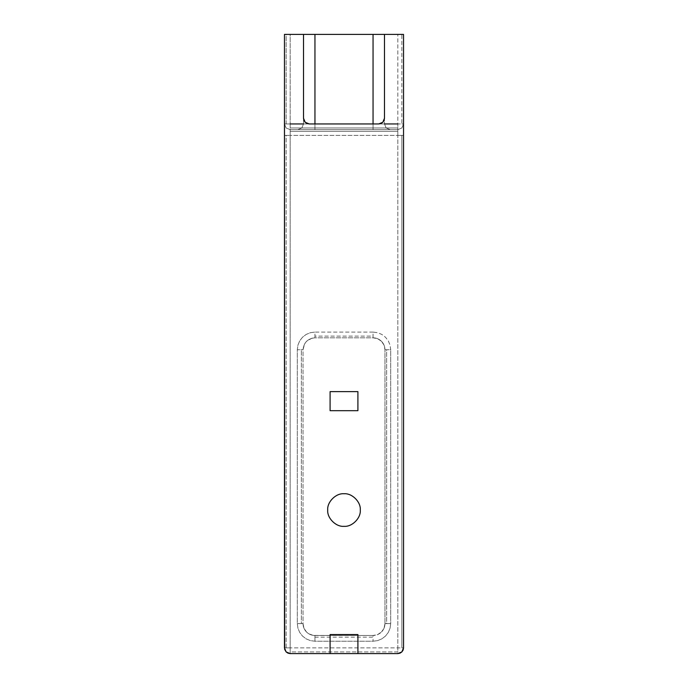 <?xml version="1.0" encoding="UTF-8"?>
<svg xmlns="http://www.w3.org/2000/svg" width="688" height="688" viewBox="0 0 688 688"><rect width="100%" height="100%" fill="white"/><g stroke="black" fill="none" stroke-linecap="round" stroke-linejoin="round"><path stroke-width="0.52" stroke-dasharray="3.44 2.58" d="M286.139 123.943L286.139 34.4L290.181 34.4L290.181 123.943L286.139 123.943L290.181 123.943L290.181 127.985L397.819 127.985L397.819 129.662L290.181 129.662L290.181 34.4L401.861 34.4L401.861 123.943L397.819 123.943L397.819 34.4L397.819 123.943L401.861 123.943L401.861 34.4L403.538 34.4L403.538 647.881L401.861 651.923L403.538 647.881L397.819 647.881L397.819 135.381L290.181 135.381L290.181 131.339L397.819 131.339L397.819 135.381L401.861 135.381L401.861 647.881L403.538 647.881L403.538 135.381L401.861 135.381L403.538 135.381L403.538 123.943L401.861 123.943L403.538 123.943L401.861 127.985L397.819 129.662L401.861 127.985L403.538 123.943L401.861 127.985L403.538 123.943L403.538 34.4L286.139 34.4L286.139 123.943L284.462 123.943L286.139 127.985L290.181 129.662L286.139 127.985L290.181 129.662L397.819 129.662L290.181 129.662L397.819 129.662L401.861 127.985L397.819 129.662L397.819 131.339L397.819 123.943L397.819 127.985L290.181 127.985L290.181 131.339L290.181 129.662L286.139 127.985L284.462 123.943L286.139 127.985L284.462 123.943L286.139 123.943M286.139 647.881L286.139 135.381L290.181 135.381L290.181 647.881L286.139 647.881L290.181 647.881L290.181 135.381L397.819 135.381L397.819 647.881L290.181 647.881L401.861 647.881L401.861 135.381L397.819 135.381L397.819 131.339L290.181 131.339L290.181 135.381L286.139 135.381L286.139 647.881L284.462 647.881L286.139 651.923L290.181 653.6L290.181 651.923L397.819 651.923L397.819 653.6L290.181 653.6L286.139 651.923L284.462 647.881L286.139 647.881M397.819 653.6L401.861 651.923L397.819 653.6L397.819 647.881L397.819 651.923L290.181 651.923L290.181 647.881L290.181 653.6L397.819 653.6M301.843 127.985L303.511 123.943L301.843 127.985L303.511 123.943L303.511 34.4L303.511 123.943L309.23 123.943L305.188 122.275L309.23 123.943L314.949 123.943L314.949 127.985L373.051 127.985L373.051 123.943L314.949 123.943L373.051 123.943L373.051 127.985L314.949 127.985L314.949 123.943L303.511 123.943L301.843 127.985L297.801 129.662L301.843 127.985M386.157 127.985L384.489 123.943L386.157 127.985L390.199 129.662L386.157 127.985L390.199 129.662L373.051 129.662L373.051 123.943L314.949 123.943L314.949 127.985L373.051 127.985L373.051 129.662L390.199 129.662L386.157 127.985L384.489 123.943L373.051 123.943L378.77 123.943L382.812 122.275L378.77 123.943L384.489 123.943L384.489 118.233L384.489 123.943L386.157 127.985M381.479 632.014C383.749 629.666 384.91 626.863 384.962 623.595C384.91 626.863 383.749 629.666 381.479 632.014L384.059 628.153L384.962 623.595L384.962 349.719L386.639 349.719L386.639 623.595L384.962 623.595L386.639 623.595L386.639 349.719L384.962 349.719L384.059 345.161L381.479 341.3C379.131 339.021 376.319 337.86 373.051 337.808C376.319 337.86 379.131 339.021 381.479 341.3L377.609 338.711L373.051 337.808L314.949 337.808L314.949 336.131L373.051 336.131L373.051 337.808L373.051 336.131L314.949 336.131L314.949 332.089L373.051 332.089L373.051 336.131L373.051 332.089L377.617 332.691L381.866 334.454L385.512 337.258L388.316 340.904L390.079 345.152L390.681 349.719L386.639 349.719L390.681 349.719L390.681 623.595L386.639 623.595L390.681 623.595L390.079 628.153L388.316 632.401L385.512 636.056L381.866 638.851L377.617 640.614L373.051 641.216L373.051 637.174L314.949 637.174L314.949 635.497C311.681 635.445 308.869 634.284 306.521 632.014C308.869 634.284 311.681 635.445 314.949 635.497L373.051 635.497L373.051 637.174L373.051 635.497L377.609 634.594L381.479 632.014C379.131 634.284 376.319 635.445 373.051 635.497C376.319 635.445 379.131 634.284 381.479 632.014C379.131 634.284 376.319 635.445 373.051 635.497L314.949 635.497L314.949 641.216L310.383 640.614L306.134 638.851L302.488 636.056L299.684 632.401L297.921 628.153L297.319 623.595L297.319 349.719L297.921 345.152L299.684 340.904L302.488 337.258L306.134 334.454L310.383 332.691L314.949 332.089L314.949 337.808L311.862 338.212L306.521 341.3L304.629 343.759L303.038 349.719L303.038 623.595L301.361 623.595L301.361 349.719L303.038 349.719L297.319 349.719L301.361 349.719L301.361 623.595L297.319 623.595L303.038 623.595L303.941 628.153L306.521 632.014L308.989 633.906L313.393 635.402L373.051 635.497L314.949 635.497C311.681 635.445 308.869 634.284 306.521 632.014C304.251 629.666 303.09 626.863 303.038 623.595C303.09 626.863 304.251 629.666 306.521 632.014C304.251 629.666 303.09 626.863 303.038 623.595L303.038 349.719C303.795 342.538 307.768 338.565 314.949 337.808C307.768 338.565 303.795 342.538 303.038 349.719C303.795 342.538 307.768 338.565 314.949 337.808L373.051 337.808C376.319 337.86 379.131 339.021 381.479 341.3C383.749 343.639 384.91 346.451 384.962 349.719C384.91 346.451 383.749 343.639 381.479 341.3C383.749 343.639 384.91 346.451 384.962 349.719L384.962 623.595C384.91 626.863 383.749 629.666 381.479 632.014M327.712 510.04C326.981 501.982 335.942 493.021 344 493.752C352.058 493.021 361.019 501.982 360.288 510.04C361.019 518.098 352.058 527.06 344 526.329C335.942 527.06 326.981 518.098 327.712 510.04C326.981 518.098 335.942 527.06 344 526.329C352.058 527.06 361.019 518.098 360.288 510.04C361.019 501.982 352.058 493.021 344 493.752C335.942 493.021 326.981 501.982 327.712 510.04M357.906 410.684L357.906 391.627L330.094 391.627L330.094 410.684L357.906 410.684L330.094 410.684L330.094 391.627L357.906 391.627L357.906 410.684M357.906 653.6L357.906 634.551L330.094 634.551L330.094 653.6L330.094 634.551L357.906 634.551L357.906 653.6M303.511 118.233L303.511 123.943L384.489 123.943L373.051 123.943L373.051 129.662L314.949 129.662L314.949 127.985L314.949 129.662L373.051 129.662L373.051 127.985L314.949 127.985L314.949 129.662L298.386 129.662L314.949 129.662L314.949 123.943L384.489 123.943L384.489 34.4L384.489 123.943L303.511 123.943L303.511 118.233M314.949 637.174L373.051 637.174L373.051 641.216L314.949 641.216L314.949 637.174M373.051 332.089L314.949 332.089L310.383 332.691L306.134 334.454L302.488 337.258L299.684 340.904L297.921 345.152L297.319 349.719L297.319 623.595L297.921 628.153L299.684 632.401L302.488 636.056L306.134 638.851L310.383 640.614L314.949 641.216L373.051 641.216L377.617 640.614L381.866 638.851L385.512 636.056L388.316 632.401L390.079 628.153L390.681 623.595L390.681 349.719L390.079 345.152L388.316 340.904L385.512 337.258L381.866 334.454L377.617 332.691L373.051 332.089M390.199 129.662L297.801 129.662L390.199 129.662M284.462 647.881L284.462 135.381L286.139 135.381L284.462 135.381L284.462 34.4L286.139 34.4L284.462 34.4L284.462 647.881"/><path stroke-width="1.03" d="M290.181 653.6L286.139 651.923L287.988 653.161L290.181 653.6L330.094 653.6L330.094 634.551L357.906 634.551L357.906 653.6L357.906 634.551L330.094 634.551L330.094 653.6L397.819 653.6L400.012 653.161L401.861 651.923L397.819 653.6L290.181 653.6M303.984 120.495L303.511 118.233L305.188 122.275L309.23 123.943L307.046 123.513L305.188 122.275L303.95 120.417L303.511 118.233L303.511 34.4L284.462 34.4L284.66 649.36L286.139 651.923L284.462 647.881L284.462 34.4L303.511 34.4L303.511 118.233L305.188 122.275L303.993 120.529M384.007 120.529L382.812 122.275L384.489 118.233L384.016 120.495M360.288 510.04C361.019 501.982 352.058 493.021 344 493.752C335.942 493.021 326.981 501.982 327.712 510.04C326.981 501.982 335.942 493.021 344 493.752C352.058 493.021 361.019 501.982 360.288 510.04C361.019 518.098 352.058 527.06 344 526.329C335.942 527.06 326.981 518.098 327.712 510.04C326.981 518.098 335.942 527.06 344 526.329C352.058 527.06 361.019 518.098 360.288 510.04M357.906 391.627L357.906 410.684L330.094 410.684L330.094 391.627L357.906 391.627L330.094 391.627L330.094 410.684L357.906 410.684L357.906 391.627M401.861 651.923L403.099 650.074L403.538 647.881L403.538 34.4L384.489 34.4L384.489 118.233L384.05 120.417L382.812 122.275L380.954 123.513L378.77 123.943L309.23 123.943L378.77 123.943L382.812 122.275L384.489 118.233L384.489 34.4L303.511 34.4L314.949 34.4L314.949 123.943L314.949 34.4L373.051 34.4L373.051 123.943L373.051 34.4L403.538 34.4L403.538 647.881L401.861 651.923M290.181 123.943L303.511 123.943L290.181 123.943M384.489 123.943L397.819 123.943L384.489 123.943"/></g></svg>
